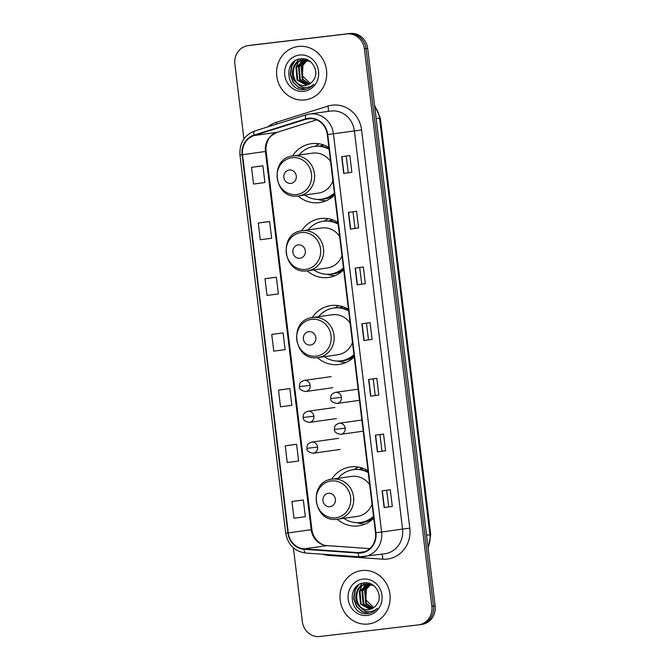 <?xml version="1.0" encoding="UTF-8"?>
<svg xmlns="http://www.w3.org/2000/svg" width="670" height="670" viewBox="0 0 670 670"><rect width="100%" height="100%" fill="white"/><g stroke="black" fill="none" stroke-linecap="round" stroke-linejoin="round"><path stroke-width="1" d="M368.006 470.759A29.731 27.646 -98 0 0 350.963 466.89A29.731 27.646 -98 0 0 350.385 466.965A29.731 27.646 -98 0 0 331.616 479.243M337.253 519.233A29.731 27.646 -98 0 0 358.107 525.925A29.731 27.646 -98 0 0 358.676 525.85A29.731 27.646 -98 0 0 373.743 518.203M358.324 467.082A29.731 27.646 -98 0 0 354.212 469.536M348.467 309.347A29.731 27.646 -98 0 0 331.424 305.478A29.731 27.646 -98 0 0 330.854 305.553A29.731 27.646 -98 0 0 312.253 317.58M317.488 357.621A29.731 27.646 -98 0 0 338.576 364.522A29.731 27.646 -98 0 0 339.146 364.447A29.731 27.646 -98 0 0 354.212 356.792M338.794 305.671A29.731 27.646 -98 0 0 335.067 307.857M337.94 222.356A29.731 27.646 -98 0 0 320.897 218.487A29.731 27.646 -98 0 0 320.327 218.562A29.731 27.646 -98 0 0 301.559 230.84M307.187 270.831A29.731 27.646 -98 0 0 328.04 277.522A29.731 27.646 -98 0 0 328.618 277.447A29.731 27.646 -98 0 0 343.685 269.801M328.267 218.68A29.731 27.646 -98 0 0 324.154 221.134M328.886 147.501A29.731 27.646 -98 0 0 311.843 143.631A29.731 27.646 -98 0 0 311.265 143.707A29.731 27.646 -98 0 0 292.497 155.984M298.133 195.975A29.731 27.646 -98 0 0 318.987 202.667A29.731 27.646 -98 0 0 319.557 202.591A29.731 27.646 -98 0 0 334.623 194.945M319.213 143.824A29.731 27.646 -98 0 0 315.093 146.278M320.143 146.152A27.21 25.301 82 0 1 323.359 144.879M329.204 221.008A27.21 25.301 82 0 1 332.412 219.735M339.698 307.781A27.21 25.301 82 0 1 342.588 306.609M359.262 469.41A27.21 25.301 82 0 1 362.478 468.137M419.973 624.666A16.834 15.653 -98 0 0 420.299 624.624L421.933 624.39A16.834 15.653 -98 0 0 435.131 605.889L367.663 48.374A16.834 15.653 -98 0 0 350.1 33.5L251.66 45.108A16.834 15.653 -98 0 0 251.342 45.15L249.701 45.376A16.834 15.653 -98 0 1 250.027 45.334A16.834 15.653 -98 0 0 249.701 45.376L248.067 45.61A16.834 15.653 -98 0 0 234.869 64.111L243.93 138.933M293.41 547.867L302.338 621.626A16.834 15.653 -98 0 0 319.9 636.5L418.34 624.892A16.834 15.653 -98 0 0 418.658 624.85A16.834 15.653 -98 0 0 431.857 606.35L364.388 48.835A16.834 15.653 -98 0 0 346.826 33.961L250.027 45.334L348.459 33.735A16.834 15.653 -98 0 1 366.021 48.608A16.834 15.653 -98 0 0 348.459 33.735L350.1 33.5M431.857 606.35L433.49 606.124L366.021 48.608L433.49 606.124A16.834 15.653 -98 0 1 420.299 624.624A16.834 15.653 -98 0 0 433.49 606.124L435.131 605.889M298.418 46.448A26.926 25.041 -98 0 0 297.899 46.515A26.926 25.041 -98 0 0 276.819 76.397A26.926 25.041 -98 0 0 304.884 99.914A26.926 25.041 -98 0 0 305.411 99.847A26.926 25.041 -98 0 0 326.483 69.973A26.926 25.041 -98 0 0 298.418 46.448A26.926 25.041 -98 0 0 297.899 46.515A26.926 25.041 -98 0 0 276.819 76.397A26.926 25.041 -98 0 0 304.884 99.914A26.926 25.041 -98 0 0 305.411 99.847A26.926 25.041 -98 0 0 326.483 69.973A26.926 25.041 -98 0 0 298.418 46.448M361.842 570.547A26.926 25.041 -98 0 0 361.323 570.614A26.926 25.041 -98 0 0 340.243 600.488A26.926 25.041 -98 0 0 368.307 624.013A26.926 25.041 -98 0 0 368.827 623.946A26.926 25.041 -98 0 0 389.906 594.064A26.926 25.041 -98 0 0 361.842 570.547A26.926 25.041 -98 0 0 361.323 570.614A26.926 25.041 -98 0 0 340.243 600.488A26.926 25.041 -98 0 0 368.307 624.013A26.926 25.041 -98 0 0 368.827 623.946A26.926 25.041 -98 0 0 389.906 594.064A26.926 25.041 -98 0 0 361.842 570.547M308.585 118.691A17.956 16.691 82 0 1 327.32 134.561L375.51 532.784A17.956 16.691 82 0 1 361.432 552.516A17.956 16.691 82 0 1 358.174 552.633L304.121 548.847A17.956 16.691 82 0 1 288.293 532.91L242.532 154.72A17.956 16.691 82 0 1 254.106 135.549L305.738 119.302A17.956 16.691 82 0 1 308.234 118.741A17.956 16.691 82 0 1 308.585 118.691M308.527 118.247A18.4 17.11 -98 0 0 305.612 118.875L253.98 135.122A18.4 17.11 -98 0 0 242.113 154.77L287.882 532.96A18.4 17.11 -98 0 0 304.105 549.291L358.157 553.077A18.4 17.11 -98 0 0 375.92 532.734L327.731 134.511A18.4 17.11 -98 0 0 308.527 118.247M392.31 506.445L384.128 507.592L392.31 506.445L390.292 489.728L382.109 490.884L384.128 507.592M385.568 450.743L377.394 451.898L385.568 450.743L383.55 434.034L375.368 435.19L377.394 451.898M378.835 395.049L370.652 396.204L378.835 395.049L376.808 378.341L368.626 379.496L370.652 396.204M351.867 172.265L343.693 173.421L351.867 172.265L349.849 155.557L341.666 156.713L343.693 173.421M358.609 227.959L350.427 229.115L358.609 227.959L356.591 211.251L348.408 212.407L350.427 229.115M365.351 283.661L357.169 284.809L365.351 283.661L363.333 266.945L355.15 268.101L357.169 284.809M372.093 339.355L363.911 340.502L372.093 339.355L370.066 322.647L361.892 323.794L363.911 340.502M346.826 33.961L248.394 45.568A16.834 15.653 -98 0 0 248.067 45.61M293.401 444.671L285.227 445.818L287.246 462.526L298.611 461.01L296.584 444.294L293.326 444.679M300.143 500.364L291.961 501.512L293.988 518.22L305.353 516.704L303.326 499.996L300.059 500.373M273.184 277.581L265.002 278.728L267.029 295.437L278.393 293.921L276.367 277.213L273.1 277.589M266.442 221.887L258.268 223.035L260.287 239.743L271.651 238.227L269.625 221.519L266.367 221.896M259.709 166.185L251.526 167.341L253.545 184.049L264.91 182.525L262.891 165.817L259.625 166.202M286.668 388.969L278.486 390.124L280.504 406.832L291.869 405.308L289.85 388.6L286.584 388.985M271.744 334.422L273.77 351.139L285.127 349.614L283.109 332.906L271.744 334.422L283.109 332.906M368.475 339.782L366.465 323.149M361.741 284.088L359.723 267.456M355 228.386L352.99 211.762M348.258 172.692L346.248 156.068M375.217 395.476L373.207 378.852M381.959 451.17L379.949 434.545M388.701 506.872L386.682 490.239M265.002 278.728L276.367 277.213M258.268 223.035L269.625 221.519M251.526 167.341L262.891 165.817M278.486 390.124L289.85 388.6M285.227 445.818L296.584 444.294M291.961 501.512L303.326 499.996M309.18 84.227L302.254 79.269L301.165 66.615L306.919 60.317M307.228 60.166L307.689 59.957M309.498 84.052L302.899 79.177L301.81 66.523L307.262 60.392M307.915 84.814L299.658 79.63L298.569 66.983L305.57 60.124M305.88 60.007L306.835 59.722M308.234 84.68L300.302 79.537L299.214 66.891L305.905 60.158M306.215 60.032L307.161 59.722M306.625 85.224L297.061 79.998L295.964 67.352L304.239 60.091M304.557 60.007L305.78 59.798M306.952 85.132L297.706 79.906L296.617 67.26L304.565 60.082M304.884 59.998L305.855 59.789M305.528 59.831L306.425 59.705M304.281 89.504C308.116 89.01 311.316 87.234 313.895 84.194C311.248 86.581 308.2 87.67 304.758 87.46C301.818 87.201 299.348 85.861 297.346 83.423A12.68 11.792 -98 0 0 305.219 85.484A12.68 11.792 -98 0 0 305.47 85.45A12.68 11.792 -98 0 0 313.543 80.099C319.933 71.514 311.726 57.402 301.383 58.767C282.849 59.521 285.923 91.12 303.393 89.587L304.599 89.47M297.346 83.423C288.46 77.687 292.221 60.802 303.183 60.166L310.252 61.514M305.646 85.425L305.579 85.433C290.998 87.921 288.201 61.146 303.828 60.074L303.183 60.166M310.327 83.516L302.488 75.844L302.974 64.362M299.457 55.024A18.291 17.01 -98 0 0 284.767 75.174A18.291 17.01 -98 0 0 303.853 91.338A18.291 17.01 -98 0 0 318.543 71.188A18.291 17.01 -98 0 0 299.457 55.024M304.75 89.445L301.734 89.495M306.056 89.185L298.946 87.494L293.393 82.393L290.571 74.395L291.844 65.911L295.102 60.861M305.897 89.227L298.703 87.577L293.066 82.435L290.244 74.437L291.517 65.962L294.339 61.389M293.418 67.595L294.113 65.593L298.803 59.211M296.023 67.226L298.351 62.201M298.77 61.615L301.5 58.759M298.619 66.866L300.947 61.833M301.366 61.246L302.011 60.434M302.086 60.35L303.602 58.809M290.864 183.404A6.733 6.256 -98 0 0 296.274 175.984A6.733 6.256 -98 0 0 289.247 170.038A6.733 6.256 -98 0 0 283.837 177.45A6.733 6.256 -98 0 0 290.864 183.404M330.586 161.554A20.201 18.777 -98 0 0 312.991 153.095A20.201 18.777 -98 0 0 312.597 153.145L292.991 155.909A20.201 18.777 -98 0 1 293.385 155.859A20.201 18.777 -98 0 1 314.431 173.496A20.201 18.777 -98 0 1 298.627 195.908L298.217 195.958A20.201 18.777 -98 0 0 298.627 195.908L318.233 193.144A20.201 18.777 -98 0 0 332.923 180.883M304.674 195.054A26.649 24.782 -98 0 0 321.072 199.258A26.649 24.782 -98 0 0 321.583 199.191A26.649 24.782 -98 0 0 334.389 193.01M329.104 149.318A26.649 24.782 -98 0 0 314.666 146.345A26.649 24.782 -98 0 0 314.155 146.412A26.649 24.782 -98 0 0 299.046 155.055M321.583 199.191L322.404 199.074A26.649 24.782 -98 0 0 334.456 193.571M329.029 148.723A26.649 24.782 -98 0 0 315.486 146.236A26.649 24.782 -98 0 0 314.967 146.294L314.155 146.412M323.962 145.097A26.649 24.782 -98 0 0 320.377 146.177M325.997 200.816A29.17 27.127 82 0 1 319.757 199.936L317.789 199.409M299.917 258.26A6.733 6.256 -98 0 0 305.327 250.84A6.733 6.256 -98 0 0 298.301 244.893A6.733 6.256 -98 0 0 292.899 252.305A6.733 6.256 -98 0 0 299.917 258.26M339.64 236.409A20.201 18.777 -98 0 0 322.044 227.951A20.201 18.777 -98 0 0 321.659 228.001L302.053 230.765A20.201 18.777 -98 0 1 302.438 230.715A20.201 18.777 -98 0 1 323.493 248.352A20.201 18.777 -98 0 1 307.681 270.764L307.279 270.814A20.201 18.777 -98 0 0 307.681 270.764L327.287 268A20.201 18.777 -98 0 0 341.985 255.739M313.736 269.909A26.649 24.782 -98 0 0 330.126 274.114A26.649 24.782 -98 0 0 330.645 274.047A26.649 24.782 -98 0 0 343.45 267.866M338.166 224.174A26.649 24.782 -98 0 0 323.727 221.201A26.649 24.782 -98 0 0 323.208 221.267A26.649 24.782 -98 0 0 308.099 229.91M330.645 274.047L331.457 273.93A26.649 24.782 -98 0 0 343.517 268.427M338.09 223.579A26.649 24.782 -98 0 0 324.54 221.083A26.649 24.782 -98 0 0 324.029 221.15L323.208 221.267M333.024 219.944A26.649 24.782 -98 0 0 329.431 221.033M335.059 275.663A29.17 27.127 82 0 1 328.819 274.792L326.851 274.264M310.419 345.033A6.733 6.256 -98 0 0 315.83 337.613A6.733 6.256 -98 0 0 308.803 331.667A6.733 6.256 -98 0 0 303.393 339.079A6.733 6.256 -98 0 0 310.419 345.033M350.142 323.183A20.201 18.777 -98 0 0 332.546 314.724A20.201 18.777 -98 0 0 332.153 314.774L312.555 317.538A20.201 18.777 -98 0 1 312.94 317.488A20.201 18.777 -98 0 1 333.995 335.126A20.201 18.777 -98 0 1 318.183 357.537L317.781 357.587A20.201 18.777 -98 0 0 318.183 357.537L337.789 354.773A20.201 18.777 -98 0 0 352.487 342.512M324.238 356.683A26.649 24.782 -98 0 0 340.628 360.887A26.649 24.782 -98 0 0 341.147 360.82A26.649 24.782 -98 0 0 353.953 354.639M348.66 310.947A26.649 24.782 -98 0 0 334.229 307.974A26.649 24.782 -98 0 0 333.71 308.041A26.649 24.782 -98 0 0 318.602 316.684M341.147 360.82L341.96 360.703A26.649 24.782 -98 0 0 354.02 355.201M348.593 310.352A26.649 24.782 -98 0 0 335.042 307.865A26.649 24.782 -98 0 0 334.531 307.924L333.71 308.041M343.157 306.801A26.649 24.782 -98 0 0 339.933 307.806M346.089 362.445A29.17 27.127 82 0 1 339.322 361.566L337.345 361.038M329.983 506.662A6.733 6.256 -98 0 0 335.385 499.242A6.733 6.256 -98 0 0 328.367 493.296A6.733 6.256 -98 0 0 322.957 500.708A6.733 6.256 -98 0 0 329.983 506.662M369.706 484.812A20.201 18.777 -98 0 0 352.11 476.353A20.201 18.777 -98 0 0 351.716 476.404L332.111 479.167A20.201 18.777 -98 0 1 332.504 479.117A20.201 18.777 -98 0 1 353.551 496.755A20.201 18.777 -98 0 1 337.747 519.166L337.337 519.216A20.201 18.777 -98 0 0 337.747 519.166L357.353 516.403A20.201 18.777 -98 0 0 372.043 504.142M343.794 518.312A26.649 24.782 -98 0 0 360.192 522.516A26.649 24.782 -98 0 0 360.703 522.449A26.649 24.782 -98 0 0 373.508 516.269M368.224 472.576A26.649 24.782 -98 0 0 353.785 469.603A26.649 24.782 -98 0 0 353.274 469.67A26.649 24.782 -98 0 0 338.166 478.313M360.703 522.449L361.524 522.332A26.649 24.782 -98 0 0 373.575 516.83M368.148 471.981A26.649 24.782 -98 0 0 354.606 469.494A26.649 24.782 -98 0 0 354.087 469.553L353.274 469.67M363.081 468.355A26.649 24.782 -98 0 0 359.497 469.435M365.116 524.074A29.17 27.127 82 0 1 358.877 523.195L356.909 522.667M372.604 608.318L365.678 603.36L364.589 590.714L370.342 584.416M370.652 584.265L371.113 584.047M372.914 608.142L366.322 603.268L365.234 590.622L370.686 584.491M371.339 608.904L363.081 603.729L361.984 591.082L368.986 584.223M369.304 584.106L370.259 583.821M371.657 608.779L363.726 603.636L362.637 590.99L369.329 584.257M369.639 584.131L370.585 583.813M370.049 609.323L360.485 604.097L359.388 591.443L367.663 584.181M367.981 584.106L369.203 583.897M370.376 609.231L361.13 604.005L360.041 591.359L367.989 584.181M368.307 584.098L369.271 583.888M368.952 583.93L369.848 583.805M367.704 613.603C371.532 613.109 374.739 611.333 377.319 608.293C374.672 610.68 371.624 611.769 368.182 611.551C365.242 611.3 362.763 609.96 360.762 607.523A12.68 11.792 -98 0 0 368.642 609.574A12.68 11.792 -98 0 0 368.885 609.549A12.68 11.792 -98 0 0 376.967 604.198C383.357 595.613 375.15 581.501 364.807 582.867C346.264 583.62 349.346 615.219 366.817 613.678L368.023 613.561M360.762 607.523C351.884 601.786 355.644 584.902 366.607 584.265L373.676 585.614M369.07 609.524L369.003 609.524C354.422 612.02 351.624 585.245 367.252 584.173L366.607 584.265M373.751 607.615L365.912 599.943L366.398 588.461M362.88 579.123A18.291 17.01 -98 0 0 348.182 599.273A18.291 17.01 -98 0 0 367.269 615.437A18.291 17.01 -98 0 0 381.967 595.287A18.291 17.01 -98 0 0 362.88 579.123M368.173 613.544L365.158 613.594M369.48 613.284L362.37 611.584L356.817 606.484L353.995 598.486L355.259 590.01L358.525 584.96M369.312 613.318L362.127 611.677L356.49 606.534L353.668 598.536L354.941 590.052L357.763 585.488M356.842 591.694L357.537 589.692L362.227 583.302M359.438 591.325L361.767 586.292M362.185 585.706L364.924 582.858M362.043 590.965L364.371 585.932M364.79 585.346L365.435 584.533M365.51 584.441L367.026 582.908M428.046 547.356A22.445 20.862 -98 0 0 429.956 534.752L379.538 118.146A22.445 20.862 -98 0 0 374.672 106.337M376.163 118.623L380.317 118.02L430.735 534.627L428.163 548.311M251.66 45.108L248.394 45.568M367.663 48.374L364.388 48.835M430.735 534.627L426.581 535.23M268 126.814A28.048 26.08 82 0 1 276.241 122.359L327.873 106.111A28.048 26.08 82 0 1 361.591 129.947L409.78 528.169L402.561 529.074L354.371 130.851A22.445 20.862 -98 0 0 330.947 111.011A22.445 20.862 -98 0 0 330.519 111.069L309.574 114.017A22.445 20.862 82 0 1 310.009 113.959A22.445 20.862 82 0 1 333.425 133.799L327.731 134.511M409.78 528.169A28.048 26.08 82 0 1 387.252 559.073A28.048 26.08 82 0 1 382.704 559.182L328.643 555.396A28.048 26.08 82 0 1 322.706 554.241M384.965 553.738A22.445 20.862 -98 0 0 402.561 529.074L381.615 532.022A22.445 20.862 82 0 1 364.019 556.686A22.445 20.862 82 0 1 359.949 556.829A5.611 2.027 94 0 1 359.79 556.837L384.965 553.738M254.818 130.968A5.611 2.043 72.5 0 0 254.701 131.002L306.332 114.754A5.611 2.043 72.5 0 1 306.45 114.721A22.445 20.862 82 0 1 309.574 114.017L306.332 114.754A5.611 2.043 72.5 0 0 305.612 118.875M253.98 135.122A5.611 2.043 72.5 0 1 254.701 131.002C244.232 135.189 239.324 143.187 239.96 154.996L242.113 154.77M287.882 532.96L285.73 533.186C287.916 544.794 294.591 551.41 305.738 553.052A5.611 2.027 94 0 0 305.897 553.043M304.105 549.291A5.611 2.027 94 0 0 305.738 553.052L359.79 556.837A5.611 2.027 94 0 1 358.157 553.077M375.92 532.734L381.615 532.022L333.425 133.799L361.591 129.947M276.241 122.359A5.611 2.043 -107.5 0 1 276.635 124.092M327.873 106.111A5.611 2.043 -107.5 0 1 327.94 111.429M328.66 554.651A5.611 2.027 -86 0 1 328.643 555.396M381.666 554.199A5.611 2.027 -86 0 1 382.704 559.182M288.293 532.91L311.198 529.685A17.956 16.691 -98 0 0 327.027 545.623L369.781 548.613L327.303 545.615A10.1 3.643 -86 0 0 327.027 545.623L304.121 548.847M358.174 552.633L364.597 551.728M305.738 119.302L310.796 118.59M254.106 135.549L277.012 132.325A17.956 16.691 -98 0 0 265.437 151.495L311.198 529.685L311.902 529.568C313.2 540.288 322.647 546.033 327.303 545.615M316.617 119.863L277.012 132.325A10.1 3.677 -107.5 0 0 277.229 132.275C271.869 134.913 268.829 137.534 268.117 140.147C266.35 143.564 265.689 147.299 266.132 151.378L311.902 529.568M242.532 154.72L266.132 151.378M364.128 340.469L362.11 323.769M357.395 284.775L355.368 268.067M350.653 229.081L348.626 212.373M343.911 173.388L341.893 156.68M370.87 396.171L368.852 379.463M377.612 451.865L375.594 435.157M384.354 507.558L382.327 490.85M296.592 194.535A18.551 17.253 -98 0 0 311.5 174.091A18.551 17.253 -98 0 0 292.137 157.693A18.551 17.253 -98 0 0 277.229 178.136A18.551 17.253 -98 0 0 296.592 194.535M320.218 199.342A26.9 25.008 -98 0 0 334.598 194.727M305.654 269.39A18.551 17.253 -98 0 0 320.553 248.947A18.551 17.253 -98 0 0 301.19 232.549A18.551 17.253 -98 0 0 286.291 252.992A18.551 17.253 -98 0 0 305.654 269.39M329.28 274.197A26.9 25.008 -98 0 0 343.66 269.583M316.148 356.164A18.551 17.253 -98 0 0 331.055 335.72A18.551 17.253 -98 0 0 311.692 319.322A18.551 17.253 -98 0 0 296.793 339.765A18.551 17.253 -98 0 0 316.148 356.164M339.774 360.971A26.9 25.008 -98 0 0 354.162 356.356M335.712 517.793A18.551 17.253 -98 0 0 350.611 497.349A18.551 17.253 -98 0 0 331.256 480.951A18.551 17.253 -98 0 0 316.349 501.394A18.551 17.253 -98 0 0 335.712 517.793M359.338 522.6A26.9 25.008 -98 0 0 373.718 517.985M341.449 397.31A5.611 5.218 -98 0 0 335.486 392.36C329.833 394.37 331.005 396.673 330.695 398.591L341.449 397.31A5.611 5.218 -98 0 1 337.052 403.474C332.588 402.678 330.469 401.054 330.695 398.591M336.943 403.491A5.611 5.218 -98 0 0 337.052 403.474L359.48 400.317M345.184 428.163A5.611 5.218 -98 0 0 339.221 423.222C333.568 425.232 334.74 427.527 334.43 429.453L345.184 428.163A5.611 5.218 -98 0 1 340.787 434.328C336.315 433.54 334.204 431.907 334.43 429.453M340.678 434.344A5.611 5.218 -98 0 0 340.787 434.328L363.215 431.17M310.16 385.351A5.611 5.218 -98 0 0 304.197 380.409C298.544 382.419 299.716 384.714 299.406 386.632L310.16 385.351A5.611 5.218 -98 0 1 305.755 391.514C301.291 390.727 299.172 389.094 299.406 386.632M305.646 391.531A5.611 5.218 -98 0 0 305.755 391.514L332.755 387.712M313.887 416.204A5.611 5.218 -98 0 0 307.924 411.263C302.279 413.273 303.451 415.567 303.142 417.494L313.887 416.204A5.611 5.218 -98 0 1 309.49 422.376C305.026 421.581 302.907 419.956 303.142 417.494M309.381 422.385A5.611 5.218 -98 0 0 309.49 422.376L336.491 418.574M317.622 447.066A5.611 5.218 -98 0 0 311.659 442.116C306.014 444.126 307.187 446.429 306.877 448.347L317.622 447.066A5.611 5.218 -98 0 1 313.225 453.23C308.761 452.434 306.642 450.81 306.877 448.347M313.116 453.238A5.611 5.218 -98 0 0 313.225 453.23L340.218 449.428M374.555 105.324L380.317 118.02M239.96 154.996L285.73 533.186M418.658 624.85L420.299 624.624M316.642 119.871L277.229 132.275M292.991 155.909C268.578 158.112 274.047 200.045 298.217 195.958M302.053 230.765C277.631 232.967 283.109 274.901 307.279 270.814M312.555 317.538C288.134 319.741 293.611 361.674 317.781 357.587M332.111 479.167C307.697 481.37 313.166 523.303 337.337 519.216M358.132 389.178L335.486 392.36M361.867 420.031L339.221 423.222M331.189 376.607L304.197 380.409M334.925 407.46L307.924 411.263M338.66 438.314L311.659 442.116"/></g></svg>
